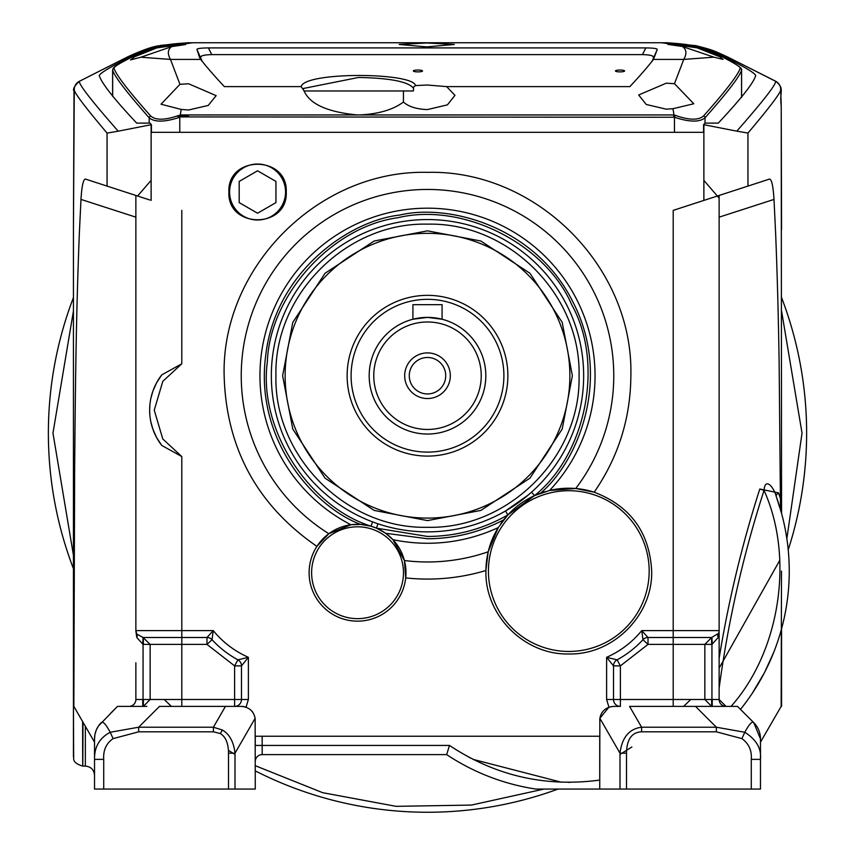 <?xml version="1.0" encoding="UTF-8"?>
<svg xmlns="http://www.w3.org/2000/svg" width="855" height="855" viewBox="0 0 855 855"><rect width="100%" height="100%" fill="white"/><g stroke="black" fill="none" stroke-linecap="round" stroke-linejoin="round"><path stroke-width="1.28" d="M377.921 523.784L376.467 528.144L385.658 533.285L392.926 539.655L404.426 560.538L405.698 577.905A48.436 48.436 -25.5 0 1 354.953 621.093A48.436 48.436 -25.5 0 1 316.906 546.377C257.152 505.166 226.222 448.277 224.138 375.719C221.338 267.049 318.829 169.557 427.5 172.357C536.171 169.557 633.662 267.049 630.862 375.719C630.562 418.298 618.336 457.126 594.193 492.202C630.402 506.075 649.565 532.366 651.681 571.087C652.825 615.376 613.088 655.112 568.799 653.968C524.51 655.112 484.785 615.376 485.918 571.087L485.843 570.531A203.362 203.362 -25.5 0 1 405.698 577.905A48.436 48.436 0 0 0 405.858 569.238M485.843 570.531L488.194 551.806L498.262 527.578L507.838 514.945L534.567 495.611L531.511 492.181L528.54 494.767M110.669 713.22L117.498 706.39L146.868 706.39M427.5 520.599L374.169 510.424L325.05 478.159L292.795 429.05L282.62 375.719L292.795 322.388L325.05 273.269L374.169 241.014L427.5 230.839L480.831 241.014L529.95 273.269L562.205 322.388L572.38 375.719L562.205 429.05L529.95 478.159L480.831 510.424L427.5 520.599M427.5 233.34A142.368 142.368 0 0 0 285.132 375.719A142.368 142.368 0 0 0 427.5 518.087A142.368 142.368 0 0 0 569.868 375.719A142.368 142.368 0 0 0 427.5 233.34M579.059 375.719C581.144 456.698 508.49 529.363 427.5 527.279C346.51 529.363 273.857 456.698 275.941 375.719C273.857 294.729 346.51 222.076 427.5 224.16C508.49 222.076 581.144 294.729 579.059 375.719M583.655 375.719A156.155 156.155 0 0 1 427.5 531.863A156.155 156.155 0 0 1 271.345 375.719A156.155 156.155 0 0 1 427.5 219.564A156.155 156.155 0 0 1 583.655 375.719M355.156 524.35A48.436 48.436 0 0 0 316.906 546.377L328.854 533.712A186.262 186.262 0 0 1 427.5 189.457A186.262 186.262 0 0 1 575.736 488.504L594.193 492.202A82.882 82.882 0 0 0 549.231 490.556M328.854 533.712L350.945 524.746L360.596 524.393L370.985 526.199C307.501 506.042 258.135 427.682 267.369 361.718C269.731 295.157 331.932 226.554 397.96 217.715C462.705 202.101 545.501 243.59 571.749 304.797C604.196 362.98 586.487 453.866 534.567 495.611L549.573 490.471L575.736 488.504M286.243 192.012C287.985 228.99 227.163 228.99 228.894 192.012C227.163 155.033 287.985 155.033 286.243 192.012M445.872 42.75L663.875 42.75C680.473 43.349 692.732 44.994 700.651 47.688L723.896 56.612C744.427 66.786 755.029 73.113 755.713 75.614C753.586 82.903 741.103 98.742 718.275 123.12L704.98 123.12L703.59 124.648L736.807 131.146C763.718 100.473 776.618 83.833 775.517 81.225L726.793 56.612L694.538 45.411A13.776 1.507 -78.9 0 0 694.517 45.401A13.776 1.507 -78.9 0 0 694.484 45.401M447.507 751.855L449.474 745.432L262.164 745.432L262.164 754.612L446.673 754.612A220.451 220.451 0 0 0 535.829 789.058L599.729 789.058L599.857 718.286C601.375 711.093 605.928 707.128 613.505 706.39L620.388 706.39A6.893 6.893 0 0 1 613.505 699.497L613.505 665.885L606.612 657.313C620.441 651.189 632.155 642.287 641.752 630.605L648.015 637.499A6.893 6.893 0 0 0 642.96 639.711L641.752 630.605L673.206 630.605L673.206 210.373L747.954 186.091L747.954 133.07C770.441 106.415 781.363 91.88 780.711 89.486A9.181 9.181 -150 0 0 775.517 81.225L775.709 81.268C785.221 89.102 779.215 90.726 781.224 105.849L781.566 513.385M599.729 720.167L599.74 719.515M626.491 753.18C626.779 739.34 631.813 732.211 641.603 731.816L641.603 727.22L716.351 727.22L744.801 732.265C749.13 724.249 752.111 721.043 753.747 722.625L760.469 738.859L760.469 789.058L626.491 789.058L626.491 753.18L619.993 753.18L599.857 718.286L608.942 707.171L606.612 699.497L606.612 657.313L617.096 659.836A101.04 101.04 0 0 0 642.96 639.711L648.015 644.392L620.388 665.885L617.096 659.836A6.893 6.893 0 0 0 613.505 665.885L620.388 665.885L620.388 706.39L619.159 706.39M255.271 736.241L255.271 745.432L255.271 736.241L599.729 736.241L599.729 779.867M138.649 731.816L113.117 738.624L110.199 732.265L138.649 727.22L213.397 727.22L213.397 731.816L138.649 731.816L138.649 727.22L159.479 706.39L225.431 706.39L213.397 727.22L222.396 730.01C229.535 734.231 233.736 741.948 235.007 753.18L255.143 718.286C253.625 711.093 249.083 707.128 241.495 706.39A13.776 13.776 0 0 1 246.058 707.171L246.347 707.267M252.214 711.51L252.706 712.151M156.647 382.687L161.777 374.875L181.794 363.781L162.803 381.33L154.242 410.165L162.803 439L181.794 456.549L161.777 445.455L156.647 437.642L152.863 429.125L150.843 421.836M135.87 217.159L80.979 199.418C81.909 184.605 83.63 177.893 86.12 179.293L149.828 199.985M697.808 46.127L667.37 42.75L187.651 42.75L160.473 45.411A13.776 1.518 78.9 0 0 160.441 45.422L128.197 56.633L79.472 81.257C78.361 83.854 91.261 100.495 118.193 131.178L151.41 124.67L151.41 132.311L179.774 132.311L151.41 132.311M703.59 132.311L674.467 132.311L703.59 132.311L703.59 124.648M151.41 124.67L150.01 123.12L136.704 123.12C114.078 99.02 101.606 83.192 99.276 75.635L99.223 75.432M718.895 632.39L718.211 637.499L711.937 644.381L711.937 699.497L719.13 699.497L719.13 658.35C728.471 600.98 742.022 544.528 759.796 489.007L764.039 490.364C743.166 555.119 728.204 621.029 719.13 688.093M711.627 644.381L711.627 637.499L718.563 633.341M142.753 699.497L142.753 706.39L128.977 706.39A6.893 6.893 0 0 0 135.87 699.497L143.063 699.497L143.063 644.381L136.789 637.499L136.02 632.059M99.276 75.635C99.96 73.135 110.573 66.797 131.093 56.622L128.197 56.633A45.924 17.175 -116.8 0 0 127.481 56.943C141.738 50.381 152.201 46.651 158.87 45.742L157.149 46.149M723.896 56.612L726.793 56.612A45.924 17.186 116.8 0 1 727.509 56.922C715.272 51.514 715.646 50.627 696.12 45.732L667.37 42.75M781.395 512.765L776.265 496.552C774.213 487.906 765.097 476.331 764.039 490.364C794.402 557.535 780.081 651.35 731.057 706.39L695.521 706.39L737.502 706.39L741.552 710.441M606.612 699.497L704.851 699.497L711.627 706.39L711.627 699.497L712.247 699.508L712.247 706.39M711.627 637.499L704.851 644.392L648.015 644.392L648.015 637.499L711.627 637.499M712.247 644.371L711.948 637.488M673.206 706.39L673.206 630.605L719.13 630.605A6.893 6.893 0 0 1 718.211 634.057A6.893 4.51 -150 0 0 718.211 637.499M734.381 706.39L737.021 706.39M759.796 489.007L778.51 492.886A6.893 3.131 160.2 0 0 776.265 496.552A220.451 220.451 0 0 1 740.483 709.372M82.988 722.165C82.807 779.578 82.678 779.365 82.625 721.535M142.753 644.371L143.052 637.488L136.789 634.057A6.893 6.893 0 0 1 135.87 630.605L136.789 634.057A6.893 4.51 -30 0 1 136.789 637.499M143.373 644.381L143.373 637.499L206.985 637.499A6.893 6.893 0 0 1 212.04 639.711A101.04 101.04 0 0 0 237.904 659.836L234.612 665.885L206.985 644.392L212.04 639.711L213.248 630.605C222.856 642.287 234.559 651.189 248.388 657.313L241.495 665.885A6.893 6.893 0 0 0 237.904 659.836L248.388 657.313L248.388 699.497L246.058 707.171L242.809 706.454M143.052 637.488L150.149 644.392L143.063 644.392M143.373 699.497L143.373 706.39L150.149 699.497L234.612 699.497L234.612 665.885L241.495 665.885L241.495 699.497A6.893 6.893 0 0 1 234.794 706.39M601.77 712.952A13.776 13.776 0 0 1 602.262 712.194M113.117 738.624C106.244 743.326 103.113 750.241 103.722 759.379L94.531 759.379C94.264 747.056 99.479 738.015 110.199 732.265C105.87 724.249 102.889 721.043 101.253 722.625A22.967 22.967 0 0 0 94.531 738.859L94.948 734.498M80.979 199.418L79.355 233.169C76.266 310.964 75.422 377.835 74.663 466.702L73.84 706.39L94.531 742.161L94.531 759.379L94.531 738.859M95.023 734.124L96.262 730.106M96.423 729.732L98.336 726.205M98.56 725.874L117.498 706.39L128.977 706.39M79.515 716.148L78.393 714.214M74.599 707.683L73.658 706.39M133.733 706.39L128.496 706.39M719.13 699.497L726.023 706.39A6.893 6.893 0 0 1 719.13 699.497L719.13 195.453M599.729 780.081C545.298 787.359 495.216 775.806 449.474 745.432L446.673 754.612A220.451 220.451 0 0 0 535.829 789.058L619.993 789.058L619.993 753.18C621.98 737.459 629.184 728.813 641.603 727.22L629.569 706.39L695.521 706.39L716.351 727.22L716.351 731.816L741.884 738.624C748.82 743.604 751.962 750.53 751.278 759.379L751.278 789.058M751.278 759.379L760.469 759.379L760.469 738.859A22.967 22.967 0 0 0 753.747 722.625L737.502 706.39M760.469 742.161L781.16 706.39L781.491 571.087M780.316 633.202L780.006 634.26M773.657 652.515L764.541 672.5M764.285 672.981L752.09 693.587M780.508 509.623L779.129 362.777C778.456 317.793 777.291 274.594 775.624 233.169L773.999 199.429L719.13 217.159M778.51 492.886L780.54 498.85M780.711 89.486L781.224 105.913A9.181 4.403 -0.4 0 0 781.224 105.849M781.224 105.913L781.566 229.29M73.434 608.482L73.445 590.014M73.434 574.763L73.434 553.27M73.434 756.91L73.434 228.071L74.278 89.519C73.615 91.913 84.538 106.437 107.057 133.102L107.057 186.091M94.531 759.379L94.531 789.058L235.007 789.058L235.007 753.18L228.509 753.18C228.424 743.348 225.699 736.807 220.344 733.569L213.397 731.816M252.193 711.478A13.776 13.776 0 0 1 252.738 712.194M760.469 759.379C761.591 748.649 756.376 739.607 744.801 732.265L741.884 738.624M127.481 56.943L79.472 81.257A9.181 9.181 150.2 0 0 74.278 89.519M160.473 45.411L187.651 42.75L409.128 42.75M255.143 718.286L255.271 789.058L235.007 789.058M262.164 754.612A6.893 6.893 0 0 0 255.271 761.506M241.495 706.39L225.431 706.39M143.063 699.497L150.149 699.497L150.149 644.392L206.985 644.392L206.985 637.499L213.248 630.605L181.794 630.605L181.794 706.39M149.871 415.306L149.646 410.934M149.646 410.186L149.914 404.618M150.961 397.96L152.821 391.344M152.863 391.205L156.465 383.029M773.999 199.429C773.059 184.595 771.349 177.883 768.859 179.293L747.954 186.091M741.83 188.079L747.933 186.091M135.87 699.497L135.87 662.764M135.87 669.038L135.87 677.726M708.111 706.39L710.505 706.39M626.491 789.058L619.993 789.058M118.193 131.178L107.057 133.102M131.093 56.622L154.338 47.698C162.247 45.005 174.516 43.359 191.146 42.75M747.954 133.07L736.807 131.146M161.777 374.875A57.413 57.413 0 0 0 161.777 445.455A57.413 57.413 0 0 1 161.777 374.875M146.344 198.862L139.312 196.575M135.87 195.453L135.87 630.605L181.794 630.605L181.794 456.549M731.057 706.39L721.267 706.39M714.716 706.39L715.699 706.39M372.598 521.903L370.985 526.199L376.467 528.144L427.5 536.459C456.164 536.32 482.947 529.149 507.838 514.945L505.54 510.969L528.24 495.024M488.194 551.806A186.262 186.262 0 0 1 404.426 560.538M355.199 524.35A48.436 48.436 0 0 1 400.493 550.342M400.578 550.502A48.436 48.436 0 0 1 405.826 568.842M485.929 570.531A82.882 82.882 0 0 1 498.433 527.3M500.528 524.104A82.882 82.882 0 0 1 545.576 491.529M427.5 317.387A58.322 58.322 0 0 1 485.822 375.719A58.322 58.322 0 0 1 427.5 434.041A58.322 58.322 0 0 1 369.178 375.719A58.322 58.322 0 0 1 427.5 317.387L412.922 319.246L412.922 304.669L442.078 304.669L442.078 319.246L427.5 317.387M427.5 321.982A53.737 53.737 0 0 1 481.237 375.719A53.737 53.737 0 0 1 427.5 429.456A53.737 53.737 0 0 1 373.763 375.719A53.737 53.737 0 0 1 427.5 321.982M427.5 393.941A18.222 18.222 0 0 0 445.722 375.719A18.222 18.222 0 0 0 427.5 357.486A18.222 18.222 0 0 0 409.278 375.719A18.222 18.222 0 0 0 427.5 393.941M450.318 375.719A22.818 22.818 0 0 1 427.5 398.537A22.818 22.818 0 0 1 404.682 375.719A22.818 22.818 0 0 1 427.5 352.901A22.818 22.818 0 0 1 450.318 375.719M503.894 375.719A76.394 76.394 0 0 0 427.5 299.325A76.394 76.394 0 0 0 351.106 375.719A76.394 76.394 0 0 0 427.5 452.113A76.394 76.394 0 0 0 503.894 375.719M507.87 375.719A80.37 80.37 0 0 0 427.5 295.349A80.37 80.37 0 0 0 347.13 375.719A80.37 80.37 0 0 0 427.5 456.089A80.37 80.37 0 0 0 507.87 375.719M285.132 375.719A142.368 142.368 0 0 1 427.5 233.34A142.368 142.368 0 0 1 569.868 375.719A142.368 142.368 0 0 1 427.5 518.087A142.368 142.368 0 0 1 285.132 375.719M311.615 572.732A45.924 45.924 0 0 1 357.55 526.808A45.924 45.924 0 0 1 403.475 572.732A45.924 45.924 0 0 1 357.55 618.657A45.924 45.924 0 0 1 311.615 572.732M385.626 90.972L382.751 90.972M380.56 90.972L370.643 90.972M488.429 571.087A80.37 80.37 0 0 1 568.799 490.717A80.37 80.37 0 0 1 649.169 571.087A80.37 80.37 0 0 1 568.799 651.457A80.37 80.37 0 0 1 488.429 571.087M255.271 770.879A379.128 379.128 0 0 0 558.069 789.058M788.225 549.818A379.128 379.128 0 0 0 781.566 297.572A379.128 379.128 0 0 1 806.628 433.122M73.434 297.572A379.128 379.128 0 0 0 73.445 568.693M380.838 90.972L370.493 90.972M366.015 90.972L354.943 90.972M179.774 116.056L179.774 132.311L674.467 132.311L674.467 117.242L675.215 115.34C689.034 120.256 698.514 120.437 703.633 115.874C725.81 90.919 738.015 75.016 740.248 68.144C740.195 66.733 734.007 62.907 721.663 56.644L719.728 56.761L722.988 59.39L713.925 57.167L683.765 59.412L674.467 83.683L666.237 83.192L638.674 94.99L646.241 104.47L666.237 109.173L672.971 108.703L673.997 114.944L359.752 114.944C378.647 113.993 393.204 109.686 403.432 102.023L403.432 90.972L413.382 90.972L413.649 86.943L415.509 85.575C412.976 72.28 304.711 71.574 301.142 86.622L224.341 86.622C213.579 75.037 205.713 65.963 200.754 59.412L199.846 57.926M426.763 42.964L399.2 44.46L426.763 46.907L454.315 44.46L426.763 42.964M304.241 91.282C310.076 104.235 327.764 112.123 357.305 114.944L180.277 114.944L181.217 109.429L161.039 104.225L179.935 84.314L170.487 59.433C167.27 53.683 167.687 49.419 171.716 46.608L140.893 57.221L130.537 59.903L134.534 56.783L158.089 47.399L180.576 43.552L192.621 42.75L661.642 42.75L193.016 42.75L180.576 43.552M620.003 70.035A4.596 0.919 0 0 0 615.418 70.954A4.596 0.919 0 0 0 620.003 71.884A4.596 0.919 0 0 0 624.599 70.954A4.596 0.919 0 0 0 620.003 70.035M417.935 70.035A4.596 0.919 0 0 0 413.339 70.954A4.596 0.919 0 0 0 417.935 71.884A4.596 0.919 0 0 0 422.52 70.954A4.596 0.919 0 0 0 417.935 70.035M202.229 61.517L196.939 49.43C197.27 48.5 201.075 47.998 208.374 47.912L645.846 47.912C653.145 47.998 656.961 48.5 657.271 49.43L653.466 59.412C648.518 65.963 640.652 75.037 629.889 86.622L446.652 86.622L454.967 95.333L447.422 104.855L427.415 109.579C416.503 109.162 408.508 106.651 403.432 102.023M446.652 86.622L427.415 85.019L415.509 85.575M713.925 57.167L682.333 46.48C686.544 49.28 687.025 53.587 683.765 59.412L653.466 59.412M193.016 42.75L661.246 42.75L672.874 43.455L667.873 44.407L682.333 46.48M672.874 43.455L695.425 47.153L719.728 56.761M181.217 109.429L188.602 109.996L208.225 105.443L216.155 95.664L188.602 83.758L179.935 84.314M176.675 116.237L188.602 116.237M413.382 90.972L304.241 90.972M395.213 90.972L382.474 90.972M381.17 90.972L370.322 90.972M366.218 90.972L341.519 90.972M303.215 88.514L358.523 77.463C389.784 78.062 408.07 81.61 413.382 88.097M132.514 56.687L153.302 48.425L192.621 42.75L153.302 48.425L132.557 56.665A2.298 1.101 62.8 0 0 132.514 56.687C112.913 66.893 113.405 67.438 112.614 70.078L112.668 70.228C114.41 76.341 126.593 92.212 149.208 117.83C154.691 122.372 164.876 122.18 179.774 117.253L179.026 115.35C165.175 120.288 155.696 120.47 150.598 115.895A2.298 2.063 138.2 0 0 149.208 117.83L149.208 123.12M179.913 116.911L674.467 117.242C689.312 122.158 699.508 122.34 705.033 117.798C727.552 92.308 739.725 76.437 741.552 70.206L741.595 70.046C742.557 68.197 735.931 63.74 721.716 56.665A2.298 1.101 117.2 0 0 721.663 56.644L700.908 48.414C687.858 44.588 674.777 42.697 661.642 42.75L700.908 48.414L721.716 56.665M370.846 90.972L380.475 90.972M331.43 90.972L311.284 90.972M306.133 90.972L303.974 90.972M200.754 59.412L170.466 59.412L140.893 57.221M301.142 86.622L304.006 90.683M703.633 115.874A2.298 2.063 41.8 0 1 705.033 117.798L705.033 123.12M134.534 56.783L132.557 56.665C120.234 62.917 114.036 66.754 113.961 68.176C116.13 74.919 128.346 90.822 150.598 115.895M673.622 116.911L673.997 114.944M675.215 115.34L673.997 114.859M674.467 83.683L693.79 103.765L672.971 108.703M657.271 49.43L651.927 61.635M200.893 57.221C200.69 55.682 204.313 54.816 211.773 54.613L642.436 54.613C649.886 54.816 653.509 55.682 653.306 57.232M642.436 54.613L645.846 47.901M211.773 54.613L208.374 47.901M171.716 46.608L185.642 44.524L180.939 43.552M196.939 49.43L199.525 57.349M359.752 114.944L357.305 114.944M229.589 192.012A27.991 27.991 -25.5 0 1 257.569 164.021A27.991 27.991 -25.5 0 1 285.559 192.012A27.991 27.991 -25.5 0 1 257.569 220.002A27.991 27.991 -25.5 0 1 229.589 192.012M257.569 170.797L239.197 181.41L239.197 202.614L257.569 213.226L275.941 202.614L275.941 181.41L257.569 170.797M503.638 519.883C479.794 532.355 454.411 538.639 427.5 538.746L385.658 533.285M498.262 527.578A167.537 167.537 0 0 1 392.926 539.655M350.945 524.746A167.537 167.537 0 0 1 427.5 208.182A167.537 167.537 0 0 1 549.573 490.471M703.879 200.412L703.879 124.766M181.794 210.373L181.794 363.781M151.121 124.787L151.121 200.412M711.937 699.497L704.851 699.497L704.851 644.392L711.937 644.392M719.13 630.605L719.13 630.616A6.893 6.893 0 0 1 718.211 634.057M73.434 706.39L73.669 758.289C73.412 761.655 76.448 764.263 82.753 766.091L85.35 766.091L85.35 726.258M234.612 706.39L234.612 699.497L248.388 699.497M222.396 730.01L220.344 733.569M228.509 789.058L228.509 753.18M103.722 789.058L103.722 759.379M641.603 731.816L716.351 731.816M468.978 757.274L470.517 758.096M472.933 759.347L561.425 782.218M568.254 782.346L569.996 782.346M255.271 745.432L262.164 745.432L262.164 736.241M700.651 48.34L700.651 47.688M360.596 524.393C313.967 506.951 254.298 439.513 265.745 355.306C275.567 270.896 350.123 220.398 399.627 215.086C448.031 203.415 535.241 225.848 572.925 302.007C612.073 377.429 578.6 461.027 540.574 493.164M781.566 311.006L802.033 433.122L786.857 538.671M779.792 560.282L719.13 668.118M690.787 699.497L683.626 706.39M631.877 746.981L619.993 754.399M544.058 789.058L471.383 805.079L396.1 806.34L322.688 792.692L255.271 765.706M235.007 754.399L228.424 750.369M171.374 706.39L164.213 699.497M73.434 555.248L52.967 433.122L73.434 311.006M137.591 196.009L151.121 180.362M703.879 180.373L719.13 198.125M740.248 68.144A2.298 2.287 33.6 0 1 741.552 70.206L741.552 97.427M113.961 68.176A2.298 2.287 146.5 0 0 112.668 70.228L112.668 96.412M85.35 766.091C90.919 766.646 93.986 769.703 94.531 775.282M79.28 81.3C74.332 86.066 72.579 89.358 74.022 91.164L73.434 228.071M781.566 628.788L781.566 706.39M727.509 56.922L775.709 81.268M442.078 319.246L441.159 319.033M413.841 319.022L412.922 319.246M741.595 97.363L741.595 70.067M112.614 96.348L112.614 70.099M303.418 88.503L303.418 89.401"/></g></svg>
